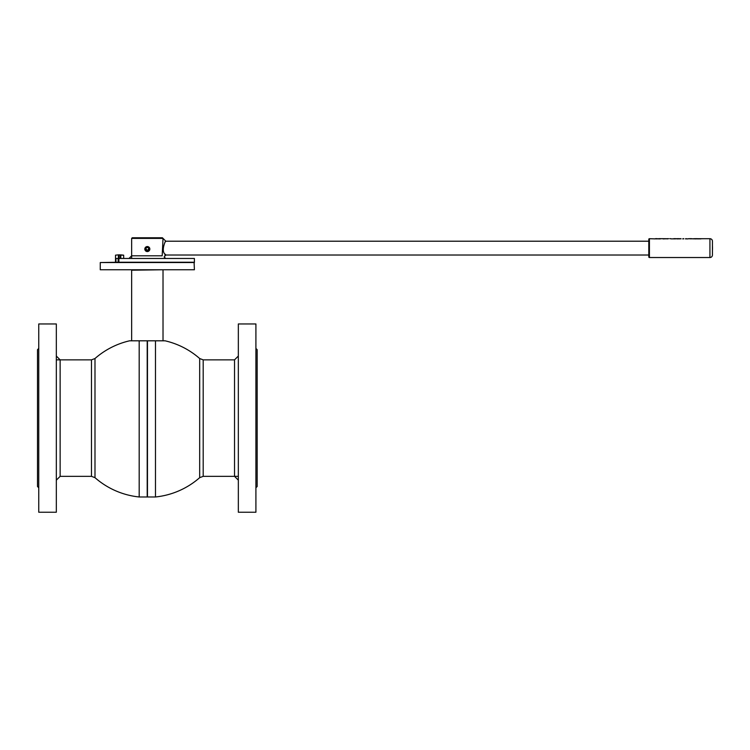 <?xml version="1.0" encoding="UTF-8"?>
<svg xmlns="http://www.w3.org/2000/svg" width="750" height="750" viewBox="0 0 750 750"><rect width="100%" height="100%" fill="white"/><g stroke="black" fill="none" stroke-linecap="round" stroke-linejoin="round"><path stroke-width="1.12" d="M199.678 477.666A79.303 79.303 0 0 1 155.484 496.978L155.484 340.809L165.075 340.809A79.303 79.303 0 0 1 199.678 358.528L199.678 477.666L203.194 476.344L238.341 476.344M147.328 340.912L147.328 496.856L147.459 340.809L147.459 496.978L155.484 496.978M147.459 340.809L155.484 340.809L147.459 340.809M131.644 340.809L131.644 270.206L162.769 269.766M139.181 496.978A79.303 79.303 0 0 1 94.987 477.666L94.987 358.528A79.303 79.303 0 0 1 129.591 340.809L139.181 340.809L139.181 496.978L147.206 496.978L147.206 340.809L139.181 340.809L147.441 340.809M38.756 487.762L37.5 486.506L37.5 349.688L38.756 348.431M56.325 418.097L56.325 323.953L38.756 323.953L38.756 512.241L56.325 512.241L56.325 418.097M194.4 262.547L100.266 262.547L100.266 269.766L194.4 269.766L194.091 262.238M194.4 269.766L100.266 269.766M100.266 262.547L118.884 262.238L118.144 262.238L118.144 258.469L115.95 258.469L115.95 262.238M255.909 348.431L257.166 349.688L257.166 486.506L255.909 487.762M238.341 323.953L238.341 512.241L255.909 512.241L255.909 323.953L238.341 323.953M56.325 356.044L60.141 359.859L60.141 476.344L56.325 480.159M238.341 480.159L234.525 476.344L234.525 359.859L238.341 356.044M118.884 258.469L194.4 258.469L194.4 262.238L118.884 262.238L118.884 258.469L118.144 258.469M128.981 258.469L131.644 255.806L162.188 255.806L163.022 238.387L162.394 237.759L132.272 237.759L131.644 238.387L131.644 258.469M648.797 241.209L165.844 241.209L163.022 238.387L131.644 238.387M648.797 255.019L164.831 255.019M165.403 241.837C166.847 237.741 160.003 251.259 165.394 254.391L165.844 255.019L164.147 256.931L165.684 258.469M656.391 238.669L657.309 238.734M656.344 238.903L657.309 238.856M657.384 238.847L660.6 238.809M664.303 238.697L659.578 238.669M660.403 238.706L659.569 238.8M660.469 238.866L659.1 238.856M688.641 238.697L690.037 238.697M674.728 238.669L675.647 238.734M712.434 255.019L712.434 241.209L712.434 255.019A2.513 2.513 0 0 1 709.931 257.531L649.425 257.531A0.628 0.628 0 0 1 648.797 256.903L648.797 239.325A0.628 0.628 0 0 1 649.425 238.697L655.444 238.894M659.531 238.903L658.594 238.884M663.263 238.903L668.616 238.669M665.728 238.669L667.772 238.856M669.759 238.669L670.791 238.697M670.997 238.856L675.656 238.856M676.153 238.706L673.791 238.856M677.053 238.697L676.144 238.697M677.953 238.894L676.678 238.856M681.009 238.856L679.444 238.697M683.794 238.856L682.612 238.856M687.6 238.903L685.406 238.856M689.963 238.856L690.431 238.856M691.847 238.744L693.778 238.856M694.828 238.697L693.703 238.697M695.728 238.894L694.453 238.856M698.681 238.697L697.219 238.697M698.072 238.894L699.478 238.678M699.816 238.725L700.875 238.894M712.434 241.209A2.513 2.513 0 0 0 709.931 238.697L700.237 238.697M698.119 238.856L700.809 238.856M691.641 238.884L691.031 238.669L691.641 238.884M691.5 238.669L690.084 238.669M687.544 238.903L689.278 238.669L687.544 238.903M685.884 238.697L686.381 238.669M661.547 238.697L662.044 238.669M660.188 238.697L658.594 238.669M703.331 238.725L701.438 238.725M701.681 238.725L703.088 238.725M674.691 238.903L675.731 238.819M678.038 238.697L678.806 238.678L678.038 238.697M678.544 238.856L679.828 238.856M695.812 238.697L696.581 238.678L695.812 238.697M696.319 238.856L697.603 238.856M687.337 238.866L689.278 238.669M698.016 238.856L700.903 238.856L698.016 238.856M663 238.866L664.941 238.669M667.688 238.669L666.225 238.791L667.856 238.856M144.9 249.675A2.513 2.513 0 0 1 146.709 246.628A2.513 2.513 0 0 1 149.766 248.428A2.513 2.513 0 0 1 147.956 251.484A2.513 2.513 0 0 1 144.9 249.675M145.312 249.572A2.081 2.081 0 0 1 146.812 247.031A2.081 2.081 0 0 1 149.353 248.541A2.081 2.081 0 0 1 147.853 251.072A2.081 2.081 0 0 1 145.312 249.572M148.903 249.037A1.566 1.566 0 0 0 147.319 247.491A1.566 1.566 0 0 0 145.762 249.075A1.566 1.566 0 0 0 147.347 250.622A1.566 1.566 0 0 0 148.903 249.037M145.453 249.075A1.884 1.884 0 0 1 147.309 247.172A1.884 1.884 0 0 1 149.213 249.037A1.884 1.884 0 0 1 147.356 250.941A1.884 1.884 0 0 1 145.453 249.075M147.881 249.994L148.416 249.047L147.881 249.994M146.25 249.066L146.803 250.003L146.25 249.066M115.519 255.169L118.472 254.859L115.519 255.169L115.519 262.238M118.388 255.169L118.388 258.469M118.969 258.469L118.969 254.859L120.225 254.859L120.225 258.469M120.797 258.469L120.797 255.169L120.225 254.859M118.969 254.859L118.472 254.859M120.722 254.859L123.675 255.169L120.797 255.169M199.678 358.528L203.194 359.859L203.194 476.344M94.987 477.666L91.472 476.344L91.472 359.859L56.325 359.859M709.931 257.531L709.931 238.697M649.425 257.531L649.425 238.697M203.194 359.859L234.525 359.859M163.022 340.809L163.022 270.206M94.987 358.528L91.472 359.859M91.472 476.344L60.141 476.344M655.444 238.669L657.356 238.669M673.791 238.669L675.703 238.669M677.316 238.669L677.784 238.669M678.694 238.669L679.181 238.669M695.091 238.669L695.559 238.669M696.469 238.669L696.956 238.669M683.297 238.669L683.794 238.669M680.503 238.669L681.009 238.669M712.434 250.491A45.506 45.506 0 0 0 712.434 245.738M123.675 255.169L123.675 258.469"/></g></svg>
